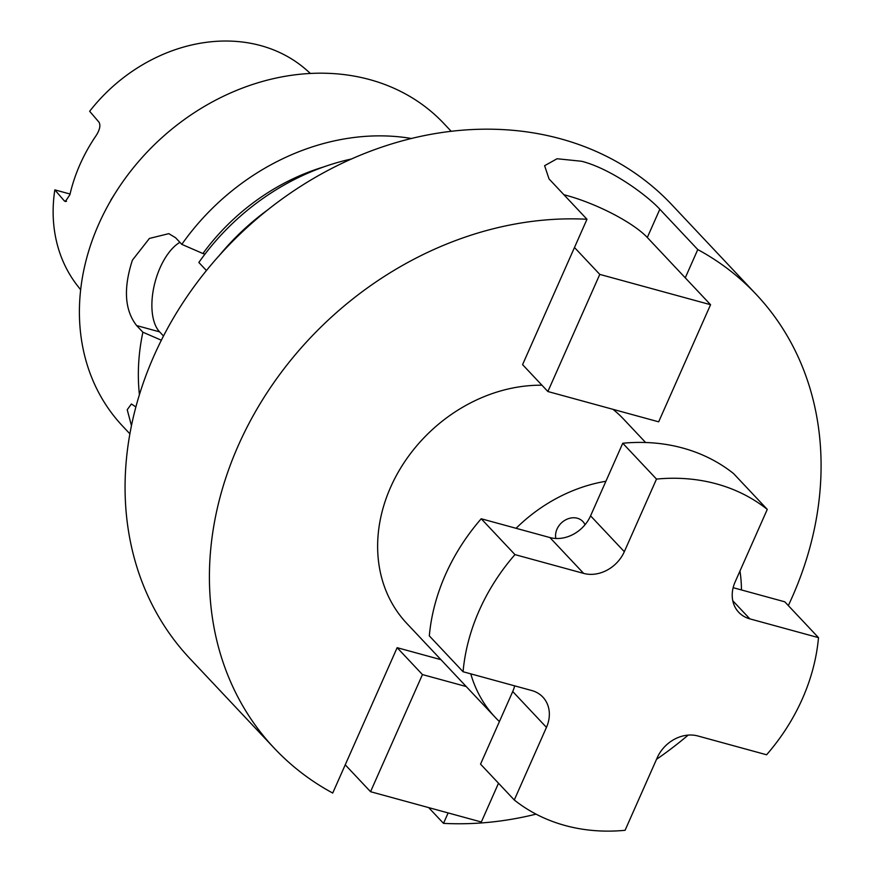 <?xml version="1.0" encoding="UTF-8"?>
<svg xmlns="http://www.w3.org/2000/svg" width="874" height="874" viewBox="0 0 874 874"><rect width="100%" height="100%" fill="white"/><g stroke="black" fill="none" stroke-linecap="round" stroke-linejoin="round"><path stroke-width="1.31" d="M585.034 524.739A16.551 13.733 136.7 0 0 582.903 521.538A16.551 13.733 136.7 0 0 557.011 529.098A16.551 13.733 136.7 0 0 555.853 538.482M440.922 659.662L397.146 647.689L332.721 793.057A330.984 274.72 -43.3 0 1 274.228 748.166A330.984 274.72 -43.3 0 1 238.285 445.543A330.984 274.72 -43.3 0 1 586.989 219.265L549.036 178.93L544.611 165.699L557.088 158.74L581.745 161.286C611.232 168.911 646.804 195.12 659.826 209.247L697.78 249.571L685.26 277.823L647.306 237.488A66.195 16.704 23.9 0 0 566.603 195.448A66.195 16.704 23.9 0 0 563.905 194.738M479.225 610.489A193.078 160.259 136.7 0 0 463.067 671.735L429.32 635.879A193.078 160.259 136.7 0 1 445.478 574.644A193.078 160.259 136.7 0 1 481.224 518.763L514.961 554.608A193.078 160.259 136.7 0 0 479.225 610.489M516.075 528.289A148.941 123.627 -43.3 0 1 605.901 481.268M739.961 571.039A148.941 123.627 -43.3 0 1 741.447 589.95M499.415 721.574A148.941 123.627 -43.3 0 1 495.361 717.499L406.792 623.402A148.941 123.627 -43.3 0 1 390.623 487.222A148.941 123.627 -43.3 0 1 541.946 385.216M612.958 409.327A148.941 123.627 -43.3 0 1 623.708 419.236L645.613 442.506M163.504 335.998L159.603 331.858A49.643 24.691 105.3 0 1 160.084 267.772A49.643 24.691 105.3 0 1 179.891 242.327M161.351 340.226L142.877 332.207L136.639 325.576C124.665 310.281 123.245 288.486 132.389 260.19L149.41 238.438L168.802 233.653L175.565 237.728L181.803 244.359A220.663 183.147 136.7 0 1 411.567 138.507M310.445 73.492L306.84 70.281A157.79 130.969 -43.3 0 0 89.651 111.293L98.991 122.163C100.761 125.375 99.789 129.876 96.085 135.645A159.724 132.575 136.7 0 0 80.047 164.356A159.724 132.575 136.7 0 0 69.909 194.694L65.332 201.544L64.173 200.736L66.533 201.381M110.834 200.07L116.46 191.253M129.876 433.821L122.611 426.097A220.663 183.147 -43.3 0 1 98.653 224.345A220.663 183.147 -43.3 0 1 443.97 123.627L451.246 131.351M697.78 249.571A330.984 274.72 -43.3 0 1 756.272 294.472A330.984 274.72 -43.3 0 1 792.215 597.084A330.984 274.72 -43.3 0 1 788.315 605.584M274.228 748.166L189.877 658.548A330.984 274.72 -43.3 0 1 153.944 355.926A330.984 274.72 -43.3 0 1 671.931 204.844L756.272 294.472M688.155 735.121A330.984 274.72 -43.3 0 1 656.527 759.309M536.068 814.142A330.984 274.72 -43.3 0 1 443.511 823.363L448.133 812.929M428.664 807.598L443.511 823.363M574.48 247.506L599.783 274.392L547.878 391.519L522.576 364.633L586.989 219.265M218.937 255.918A220.663 183.147 -43.3 0 1 268.274 209.476M142.877 332.207A220.663 183.147 136.7 0 0 139.414 394.655M131.45 425.649L127.222 409.72L131.395 403.996L135.503 406.683M323.773 166.901A201.151 166.956 136.7 0 0 202.91 253.526L181.803 244.359M204.997 254.105L202.91 253.526M351.73 158.926A220.663 183.147 136.7 0 0 198.846 262.473L206.45 270.547M80.648 289.775L77.666 285.973A157.79 130.969 -43.3 0 1 54.833 189.866L64.173 200.736M54.833 189.866L70.062 194.028M495.361 717.499A148.941 123.627 -43.3 0 1 470.769 673.843M463.067 671.735L531.742 690.526A33.103 27.476 -43.3 0 1 542.874 697.113A33.103 27.476 -43.3 0 1 546.458 727.376L514.283 799.994L480.547 764.138L512.721 691.531A33.103 27.476 -43.3 0 0 514.677 685.85M514.283 799.994A193.078 160.259 136.7 0 0 625.074 830.3L657.248 757.692A33.103 27.476 -43.3 0 1 697.922 735.984L766.596 754.775A193.078 160.259 136.7 0 0 818.501 637.649L784.765 601.804L733.144 587.678M818.501 637.649L749.826 618.858A33.103 27.476 -43.3 0 1 738.694 612.259A33.103 27.476 -43.3 0 1 735.1 581.997L767.274 509.389L733.537 473.544A193.078 160.259 136.7 0 0 622.758 443.238L590.573 515.846A33.103 27.476 -43.3 0 1 549.91 537.554L481.224 518.763M767.274 509.389A193.078 160.259 136.7 0 0 656.494 479.083L622.758 443.238M656.494 479.083L624.32 551.691A33.103 27.476 -43.3 0 1 583.646 573.399L514.961 554.608M547.878 391.519L658.668 421.825L710.562 304.709L685.26 277.823M599.783 274.392L710.562 304.709M345.241 764.816L370.543 791.702L422.448 674.575L466.235 686.549M370.543 791.702L481.334 822.008L498.508 783.235M397.146 647.689L422.448 674.575M659.826 209.247L647.306 237.488M136.639 325.576L159.603 331.858M546.458 727.376L512.721 691.531M749.826 618.858L732.783 600.755M624.32 551.691L590.573 515.846M583.646 573.399L549.91 537.554"/></g></svg>
